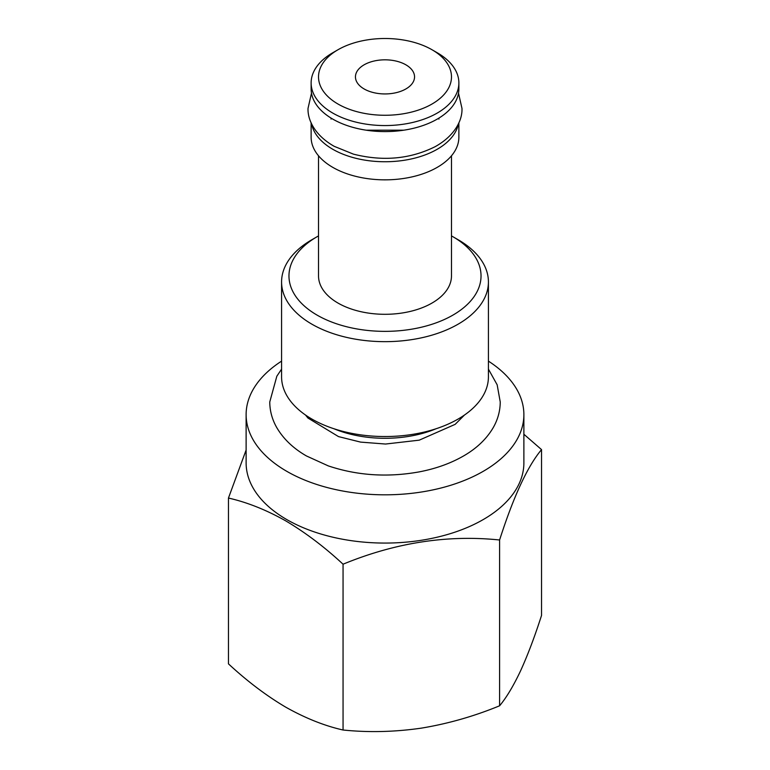 <?xml version="1.0" encoding="UTF-8"?>
<svg xmlns="http://www.w3.org/2000/svg" width="770" height="770" viewBox="0 0 770 770"><rect width="100%" height="100%" fill="white"/><g stroke="black" fill="none" stroke-linecap="round" stroke-linejoin="round"><path stroke-width="1.16" d="M405.896 64.824A29.549 17.055 0 0 0 373.691 61.119A29.549 17.055 0 0 0 355.451 76.885A29.549 17.055 0 0 0 364.104 88.945A29.549 17.055 0 0 0 396.309 92.641A29.549 17.055 0 0 0 414.549 76.885A29.549 17.055 0 0 0 405.896 64.824M281.579 361.13A138.879 80.176 0 0 0 246.121 414.645L246.121 462.895A138.879 80.176 0 0 0 286.806 519.586A138.879 80.176 0 0 0 438.149 536.969A138.879 80.176 0 0 0 523.879 462.895L523.879 414.645A138.879 80.176 0 0 0 488.421 361.13M343.054 564.208C324.497 546.97 305.401 532.532 285.757 520.886C266.353 509.942 247.247 502.329 228.459 498.046L228.459 663.856C247.247 681.267 266.353 695.705 285.757 707.168C305.401 718.208 324.497 725.821 343.054 730.008C368.609 732.616 394.702 731.991 421.325 728.141C448.015 723.733 474.099 716.293 499.595 705.792C506.448 697.601 513.436 685.945 520.568 670.843C527.72 655.154 534.707 636.684 541.541 615.413L541.541 449.613C527.594 466.216 513.609 496.342 499.595 539.991C447.543 534.592 395.366 542.667 343.054 564.208L343.054 730.008M523.879 434.251L541.541 449.613M246.121 414.645A138.879 80.176 0 0 0 286.806 471.336A138.879 80.176 0 0 0 438.149 488.719A138.879 80.176 0 0 0 523.879 414.645M337.992 104.027A66.48 38.385 0 0 0 432.008 104.027A66.48 38.385 0 0 0 432.008 49.742L437.235 52.755A73.872 42.648 180 0 1 458.872 82.919A73.872 42.648 180 0 1 413.269 122.314A73.872 42.648 180 0 1 332.765 113.075A73.872 42.648 180 0 1 311.128 82.919A73.872 42.648 180 0 1 332.765 52.755L337.992 49.742A66.48 38.385 0 0 0 337.992 104.027M317.096 315.123A96.029 55.44 0 0 0 452.904 315.123A96.029 55.44 0 0 0 452.904 236.717L458.131 239.73A103.421 59.704 180 0 1 488.421 281.955A103.421 59.704 180 0 1 424.578 337.116A103.421 59.704 180 0 1 311.869 324.17A103.421 59.704 180 0 1 281.579 281.955A103.421 59.704 180 0 1 311.869 239.73L317.096 236.717A96.029 55.44 0 0 0 317.096 315.123M311.128 82.919L311.128 88.945A73.872 42.648 0 0 0 332.765 119.1A73.872 42.648 0 0 0 413.269 128.349A73.872 42.648 0 0 0 458.872 88.945L458.872 82.919M311.128 122.786L311.128 137.195A73.872 42.648 0 0 0 332.765 167.35A73.872 42.648 0 0 0 413.269 176.6A73.872 42.648 0 0 0 458.872 137.195L458.872 122.786M311.571 123.749A73.872 42.648 0 0 0 332.765 149.265A73.872 42.648 0 0 0 409.505 159.332A73.872 42.648 0 0 0 458.429 123.749M318.52 155.79L318.52 275.92A66.48 38.385 0 0 0 337.992 303.062A66.48 38.385 0 0 0 410.439 311.378A66.48 38.385 0 0 0 451.48 275.92L451.48 155.79M281.579 281.955L281.579 376.828A103.421 59.704 0 0 0 311.869 419.044A103.421 59.704 0 0 0 424.578 431.989A103.421 59.704 0 0 0 488.421 376.828L488.421 281.955M499.595 539.991L499.595 705.792M228.459 498.046L246.121 450.017M458.131 239.73L452.904 236.717A96.029 55.44 0 0 0 451.48 235.909M318.52 235.909A96.029 55.44 0 0 0 317.096 236.717M437.235 52.755L432.008 49.742A66.48 38.385 0 0 0 337.992 49.742M436.147 428.717A87.164 50.329 180 0 1 333.853 428.717M438.929 119.1L438.929 118.089M331.071 119.1L331.071 118.089M458.506 93.151L461.971 108.368C462.539 120.053 454.926 135.693 435.117 146.695C410.16 159.092 382.931 161.575 353.449 154.144L334.209 146.329C315.392 135.674 307.538 120.466 308.029 108.368L311.494 93.151M403.855 130.178L366.145 130.178M281.579 369.128L276.834 376.222L269.76 401.978C269.827 411.026 272.176 419.602 276.825 427.706C283.476 438.996 293.341 448.419 306.441 455.956L328.28 465.889C357.174 475.562 387.425 477.573 419.044 471.914C435.666 468.747 450.431 463.473 463.338 456.09C476.37 448.621 486.236 439.304 492.935 428.13C497.738 419.91 500.173 411.19 500.24 401.978L497.16 384.808L488.421 369.128M305.507 415.02L307.952 418.043L338.502 436.6L360.601 442.105L385.539 444.04L419.236 440.161L455.166 424.347L464.493 415.02"/></g></svg>
